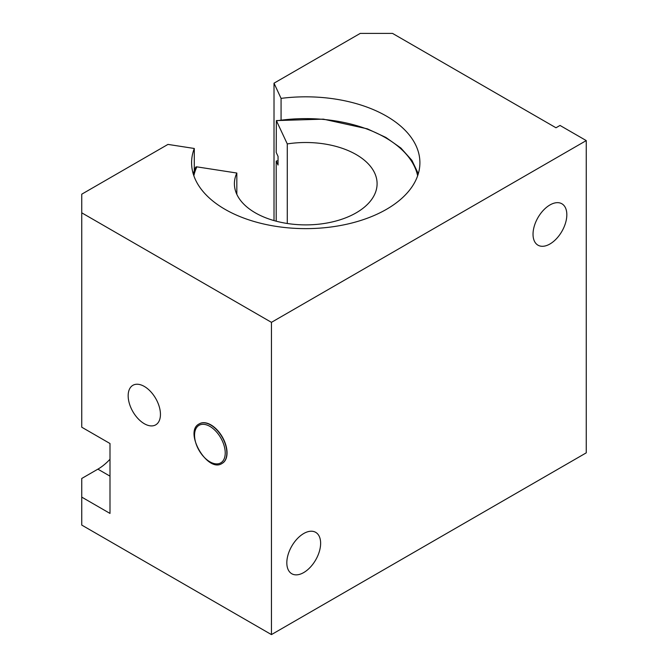 <?xml version="1.0" encoding="UTF-8"?>
<svg xmlns="http://www.w3.org/2000/svg" width="668" height="668" viewBox="0 0 668 668"><rect width="100%" height="100%" fill="white"/><g stroke="black" fill="none" stroke-linecap="round" stroke-linejoin="round"><path stroke-width="1" d="M586.254 140.589L271.442 322.343L271.442 634.6L586.254 452.846L586.254 140.589L560.018 125.442L555.985 127.772L392.525 33.4L360.236 33.4L274.014 83.183L281.069 98.38A114.161 65.907 180 0 1 419.905 162.725A114.161 65.907 180 0 1 305.744 228.631A114.161 65.907 180 0 1 191.591 162.725A114.161 65.907 180 0 1 194.288 148.48L167.969 144.405L81.746 194.188L81.746 427.211L109.995 443.519L109.995 513.425L81.746 497.117L81.746 478.472L97.887 469.153A42.81 24.716 120 0 0 109.995 459.242M320.632 543.284A23.906 13.803 -60 0 1 310.194 567.341A23.906 13.803 -60 0 1 291.774 573.745A23.906 13.803 -60 0 1 291.774 546.14A23.906 13.803 -60 0 1 315.68 532.338A23.906 13.803 -60 0 1 320.632 543.284M566.831 214.72A23.906 13.803 -60 0 1 556.402 238.777A23.906 13.803 -60 0 1 537.982 245.181A23.906 13.803 -60 0 1 537.982 217.576A23.906 13.803 -60 0 1 561.88 203.773A23.906 13.803 -60 0 1 566.831 214.72M81.746 497.117L81.746 525.081L271.442 634.6M274.014 220.59L274.014 83.183M271.442 322.343L81.746 212.825M281.069 98.38L281.069 119.923M194.288 148.48L194.288 170.44M144.305 386.43A22.829 13.185 60 0 1 159.218 406.553A22.829 13.185 60 0 1 155.719 424.848A22.829 13.185 60 0 1 132.89 411.663A22.829 13.185 60 0 1 132.89 385.302A22.829 13.185 60 0 1 144.305 386.43M199.381 423.804A22.829 13.185 60 0 1 199.481 423.746A22.829 13.185 60 0 1 222.319 436.93A22.829 13.185 60 0 1 222.319 463.291A22.829 13.185 60 0 1 222.21 463.35M276.201 221.191L276.201 161.046L278.047 165.029L278.047 156.404L276.201 152.429L276.352 120.591L287.282 143.912L287.282 223.488M236.831 194.363L236.831 173.037L196.86 166.858A1.428 1.127 -155.1 0 0 195.565 167.417L193.194 173.73M278.047 160.771A114.161 65.907 0 0 0 276.201 161.046M236.831 173.037A71.351 41.191 0 0 0 234.401 183.7A71.351 41.191 0 0 0 305.744 224.891A71.351 41.191 0 0 0 377.094 183.7A71.351 41.191 0 0 0 287.282 143.912M97.887 469.153L109.995 476.142M209.894 426.393A21.693 12.525 60 0 1 223.17 460.628A21.693 12.525 60 0 1 196.609 445.289A21.693 12.525 60 0 1 209.894 426.393M222.11 463.408A22.829 13.185 -120 0 0 225.617 445.113A22.829 13.185 -120 0 0 210.696 424.998A22.829 13.185 -120 0 0 199.281 423.863C183.232 431.369 207.589 473.554 222.11 463.408L222.319 463.291M276.569 120.833A112.733 65.088 180 0 1 417.642 175.784M193.854 175.784A112.733 65.088 180 0 1 196.86 166.858M276.352 120.591L323.362 119.146L367.375 128.84L385.862 137.433L400.925 148.071L411.897 160.337L418.302 173.73"/></g></svg>
